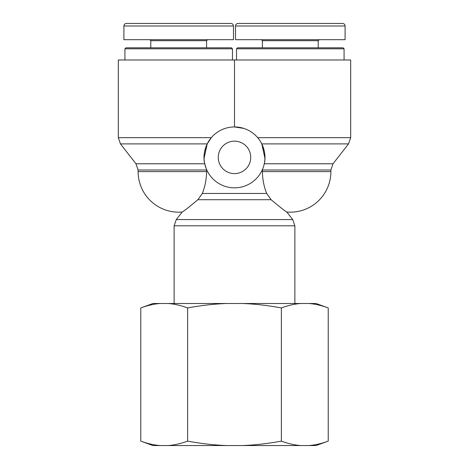 <?xml version="1.0" encoding="UTF-8"?>
<svg xmlns="http://www.w3.org/2000/svg" width="469" height="469" viewBox="0 0 469 469"><rect width="100%" height="100%" fill="white"/><g stroke="black" fill="none" stroke-linecap="round" stroke-linejoin="round"><path stroke-width="0.7" d="M344.082 48.817L343.068 47.803L237.543 47.803L236.528 48.817L344.082 48.817L344.082 59.979M290.305 23.45L238.035 23.45C236.505 23.608 235.661 24.452 235.514 25.988L345.096 25.988C344.95 24.452 344.105 23.608 342.575 23.45L290.305 23.45M241.605 23.45L321.763 23.45M235.514 25.988L235.514 39.683L345.096 39.683L345.096 25.988M262.406 47.803L262.406 40.697L318.211 40.697L319.225 39.683M232.472 48.817L231.457 47.803L125.932 47.803L124.918 48.817L232.472 48.817L232.472 59.979M178.695 23.45L126.425 23.45C124.895 23.608 124.051 24.452 123.898 25.988L233.486 25.988C233.333 24.452 232.495 23.608 230.959 23.45L178.695 23.45M129.989 23.45L210.153 23.45M123.904 25.988L123.904 39.683L233.486 39.683L233.486 25.988M150.789 47.803L150.789 40.697L206.595 40.697L207.609 39.683M264.926 158.276L261.79 143.901C264.985 151.288 265.812 157.906 264.264 163.769L333.037 163.769L330.891 170.007L262.406 170.007L262.394 169.567L262.406 171.59C262.54 179.41 263.971 186.703 266.691 193.468L271.088 199.706C280.368 207.427 285.615 211.531 286.84 212.029C285.615 211.531 280.368 207.427 271.088 199.706L197.912 199.706L202.309 193.468C205.029 186.703 206.46 179.41 206.595 171.59C206.46 179.41 205.029 186.703 202.309 193.468L266.691 193.468M138.109 171.59L138.109 170.007L206.595 170.007L206.606 169.567L206.595 171.59L138.109 171.59A40.586 40.586 0 0 0 182.16 212.029L176.274 219.574L174.128 225.812L294.872 225.812L292.726 219.574L176.274 219.574M197.912 199.706C188.632 207.427 183.385 211.531 182.16 212.029C183.385 211.531 188.632 207.427 197.912 199.706M174.128 303.496L174.128 225.812M257.686 137.663L350.677 137.663L350.677 59.979L234.5 59.979L234.5 126.947L243.792 128.4M204.736 163.769L135.963 163.769L120.469 143.901L118.323 137.663L211.314 137.663L207.21 143.901C204.015 151.288 203.188 157.906 204.736 163.769A30.438 30.438 0 0 0 264.938 157.385A30.438 30.438 0 0 0 231.293 127.117A30.438 30.438 0 0 0 204.736 163.769L206.284 168.811M120.469 143.901L207.21 143.901L204.074 158.276M218.267 157.385A16.233 16.233 0 0 1 234.5 141.151A16.233 16.233 0 0 1 250.733 157.385A16.233 16.233 0 0 1 234.5 173.618A16.233 16.233 0 0 1 218.267 157.385M118.323 137.663L118.323 59.979L234.5 59.979M160.263 445.55L152.947 445.55L140.77 441.118C147.635 443.645 154.131 445.122 160.263 445.55L168.142 445.55C174.269 445.122 180.77 443.645 187.635 441.118C201.365 443.645 214.362 445.122 226.621 445.55L242.379 445.55C254.638 445.122 267.635 443.645 281.365 441.118C288.23 443.645 294.731 445.122 300.858 445.55L308.737 445.55C314.869 445.122 321.365 443.645 328.23 441.118L328.23 307.928C321.365 305.407 314.869 303.93 308.737 303.496L316.053 303.496L328.23 307.928M328.23 441.118L316.053 445.55L308.737 445.55M300.858 445.55L242.379 445.55M226.621 445.55L168.142 445.55M300.858 303.496C294.731 303.93 288.23 305.407 281.365 307.928C267.635 305.407 254.638 303.93 242.379 303.496L308.737 303.496M226.621 303.496C214.362 303.93 201.365 305.407 187.635 307.928C180.77 305.407 174.269 303.93 168.142 303.496L242.379 303.496M140.77 307.928L152.947 303.496L160.263 303.496C154.131 303.93 147.635 305.407 140.77 307.928L140.77 441.118M168.142 303.496L160.263 303.496M187.635 307.928L187.635 441.118M281.365 307.928L281.365 441.118M292.726 219.574L286.84 212.029A40.586 40.586 0 0 0 330.891 171.59L262.406 171.59M261.79 143.901L348.531 143.901L350.677 137.663M236.528 48.817L236.528 59.979M262.406 40.697L261.391 39.683M318.211 47.803L318.211 40.697M124.918 48.817L124.918 59.979M150.789 40.697L149.775 39.683M206.595 47.803L206.595 40.697M294.872 303.496L294.872 225.812M330.891 170.007L330.891 171.59M138.109 170.007L135.963 163.769M333.037 163.769L348.531 143.901"/></g></svg>

